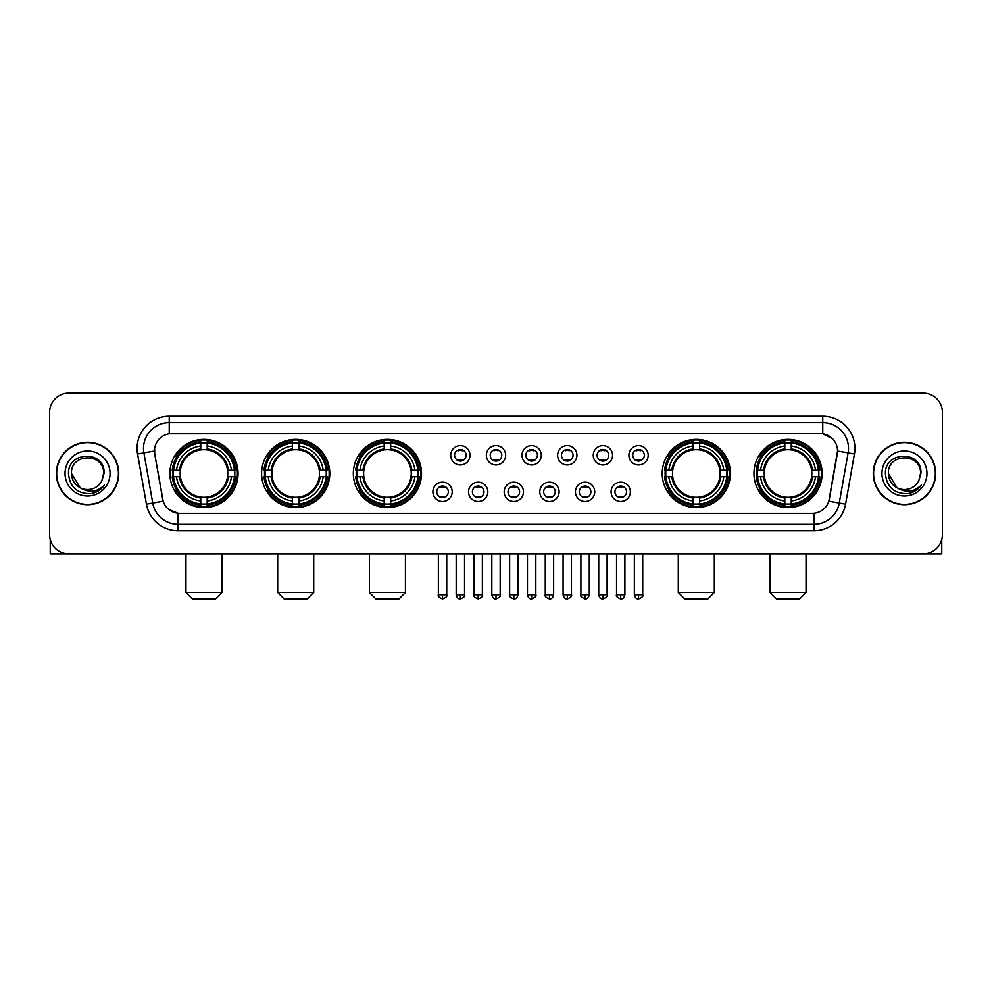 <?xml version="1.0" encoding="UTF-8"?>
<svg xmlns="http://www.w3.org/2000/svg" width="992" height="992" viewBox="0 0 992 992"><rect width="100%" height="100%" fill="white"/><g stroke="black" fill="none" stroke-linecap="round" stroke-linejoin="round"><path stroke-width="1.49" d="M753.932 473.482A34.088 34.088 0 0 0 788.02 507.582A34.088 34.088 0 0 0 822.12 473.482A34.088 34.088 0 0 0 788.02 439.394A34.088 34.088 0 0 0 753.932 473.482M261.603 473.482A34.088 34.088 0 0 0 295.703 507.582A34.088 34.088 0 0 0 329.79 473.482A34.088 34.088 0 0 0 295.703 439.394A34.088 34.088 0 0 0 261.603 473.482M353.338 473.482A34.088 34.088 0 0 0 387.426 507.582A34.088 34.088 0 0 0 421.513 473.482A34.088 34.088 0 0 0 387.426 439.394A34.088 34.088 0 0 0 353.338 473.482M662.21 473.482A34.088 34.088 0 0 0 696.297 507.582A34.088 34.088 0 0 0 730.397 473.482A34.088 34.088 0 0 0 696.297 439.394A34.088 34.088 0 0 0 662.21 473.482M169.88 473.482A34.088 34.088 0 0 0 203.98 507.582A34.088 34.088 0 0 0 238.068 473.482A34.088 34.088 0 0 0 203.98 439.394A34.088 34.088 0 0 0 169.88 473.482M452.191 491.821A9.647 9.647 0 0 1 442.544 501.468A9.647 9.647 0 0 1 432.896 491.821A9.647 9.647 0 0 1 442.544 482.174A9.647 9.647 0 0 1 452.191 491.821M436.753 491.821A5.791 5.791 0 0 0 442.544 497.612A5.791 5.791 0 0 0 448.334 491.821A5.791 5.791 0 0 0 442.544 486.03A5.791 5.791 0 0 0 436.753 491.821M487.828 491.821A9.647 9.647 0 0 1 478.181 501.468A9.647 9.647 0 0 1 468.534 491.821A9.647 9.647 0 0 1 478.181 482.174A9.647 9.647 0 0 1 487.828 491.821M472.39 491.821A5.791 5.791 0 0 0 478.181 497.612A5.791 5.791 0 0 0 483.972 491.821A5.791 5.791 0 0 0 478.181 486.03A5.791 5.791 0 0 0 472.39 491.821M523.466 491.821A9.647 9.647 0 0 1 513.819 501.468A9.647 9.647 0 0 1 504.172 491.821A9.647 9.647 0 0 1 513.819 482.174A9.647 9.647 0 0 1 523.466 491.821M508.028 491.821A5.791 5.791 0 0 0 513.819 497.612A5.791 5.791 0 0 0 519.61 491.821A5.791 5.791 0 0 0 513.819 486.03A5.791 5.791 0 0 0 508.028 491.821M559.104 491.821A9.647 9.647 0 0 1 549.456 501.468A9.647 9.647 0 0 1 539.809 491.821A9.647 9.647 0 0 1 549.456 482.174A9.647 9.647 0 0 1 559.104 491.821M543.666 491.821A5.791 5.791 0 0 0 549.456 497.612A5.791 5.791 0 0 0 555.247 491.821A5.791 5.791 0 0 0 549.456 486.03A5.791 5.791 0 0 0 543.666 491.821M594.741 491.821A9.647 9.647 0 0 1 585.082 501.468A9.647 9.647 0 0 1 575.434 491.821A9.647 9.647 0 0 1 585.082 482.174A9.647 9.647 0 0 1 594.741 491.821M579.303 491.821A5.791 5.791 0 0 0 585.082 497.612A5.791 5.791 0 0 0 590.872 491.821A5.791 5.791 0 0 0 585.082 486.03A5.791 5.791 0 0 0 579.303 491.821M630.366 491.821A9.647 9.647 0 0 1 620.719 501.468A9.647 9.647 0 0 1 611.072 491.821A9.647 9.647 0 0 1 620.719 482.174A9.647 9.647 0 0 1 630.366 491.821M614.928 491.821A5.791 5.791 0 0 0 620.719 497.612A5.791 5.791 0 0 0 626.51 491.821A5.791 5.791 0 0 0 620.719 486.03A5.791 5.791 0 0 0 614.928 491.821M470.01 455.278A9.647 9.647 0 0 1 460.362 464.938A9.647 9.647 0 0 1 450.715 455.278A9.647 9.647 0 0 1 460.362 445.631A9.647 9.647 0 0 1 470.01 455.278M454.572 455.278A5.791 5.791 0 0 0 460.362 461.069A5.791 5.791 0 0 0 466.153 455.278A5.791 5.791 0 0 0 460.362 449.5A5.791 5.791 0 0 0 454.572 455.278M505.647 455.278A9.647 9.647 0 0 1 496 464.938A9.647 9.647 0 0 1 486.353 455.278A9.647 9.647 0 0 1 496 445.631A9.647 9.647 0 0 1 505.647 455.278M490.209 455.278A5.791 5.791 0 0 0 496 461.069A5.791 5.791 0 0 0 501.791 455.278A5.791 5.791 0 0 0 496 449.5A5.791 5.791 0 0 0 490.209 455.278M541.285 455.278A9.647 9.647 0 0 1 531.638 464.938A9.647 9.647 0 0 1 521.99 455.278A9.647 9.647 0 0 1 531.638 445.631A9.647 9.647 0 0 1 541.285 455.278M525.847 455.278A5.791 5.791 0 0 0 531.638 461.069A5.791 5.791 0 0 0 537.428 455.278A5.791 5.791 0 0 0 531.638 449.5A5.791 5.791 0 0 0 525.847 455.278M576.922 455.278A9.647 9.647 0 0 1 567.275 464.938A9.647 9.647 0 0 1 557.616 455.278A9.647 9.647 0 0 1 567.275 445.631A9.647 9.647 0 0 1 576.922 455.278M561.484 455.278A5.791 5.791 0 0 0 567.275 461.069A5.791 5.791 0 0 0 573.054 455.278A5.791 5.791 0 0 0 567.275 449.5A5.791 5.791 0 0 0 561.484 455.278M612.548 455.278A9.647 9.647 0 0 1 602.9 464.938A9.647 9.647 0 0 1 593.253 455.278A9.647 9.647 0 0 1 602.9 445.631A9.647 9.647 0 0 1 612.548 455.278M597.11 455.278A5.791 5.791 0 0 0 602.9 461.069A5.791 5.791 0 0 0 608.691 455.278A5.791 5.791 0 0 0 602.9 449.5A5.791 5.791 0 0 0 597.11 455.278M648.185 455.278A9.647 9.647 0 0 1 638.538 464.938A9.647 9.647 0 0 1 628.891 455.278A9.647 9.647 0 0 1 638.538 445.631A9.647 9.647 0 0 1 648.185 455.278M632.747 455.278A5.791 5.791 0 0 0 638.538 461.069A5.791 5.791 0 0 0 644.329 455.278A5.791 5.791 0 0 0 638.538 449.5A5.791 5.791 0 0 0 632.747 455.278M146.419 504.159L137.566 453.989A32.166 32.166 0 0 1 169.235 416.243L822.765 416.243A32.166 32.166 0 0 1 854.434 453.989L845.581 504.159A32.166 32.166 0 0 1 813.911 530.732L178.089 530.732A32.166 32.166 0 0 1 146.419 504.159L152.743 503.043L143.902 452.873A25.73 25.73 0 0 1 169.235 422.666L822.765 422.666A25.73 25.73 0 0 1 848.098 452.873L839.257 503.043A25.73 25.73 0 0 1 813.911 524.297L178.089 524.297A25.73 25.73 0 0 1 152.743 503.043L163.184 501.196L154.715 453.989A17.372 17.372 0 0 1 171.814 433.603L820.186 433.603A17.372 17.372 0 0 1 837.285 453.989L829.349 499.013A17.372 17.372 0 0 1 812.25 513.372L179.75 513.372A17.372 17.372 0 0 1 162.651 499.013L154.715 453.989L154.64 448.396M172.943 476.706A31.198 31.198 0 0 1 172.943 470.27M665.272 476.706A31.198 31.198 0 0 1 665.272 470.27M356.388 476.706A31.198 31.198 0 0 1 356.388 470.27M264.666 476.706A31.198 31.198 0 0 1 264.666 470.27M756.995 476.706A31.198 31.198 0 0 1 756.995 470.27M56.358 473.482A31.198 31.198 0 0 0 87.556 504.68A31.198 31.198 0 0 0 118.742 473.482A31.198 31.198 0 0 0 87.556 442.296A31.198 31.198 0 0 0 56.358 473.482M873.258 473.482A31.198 31.198 0 0 0 904.444 504.68A31.198 31.198 0 0 0 935.642 473.482A31.198 31.198 0 0 0 904.444 442.296A31.198 31.198 0 0 0 873.258 473.482M169.235 416.243L169.235 433.802L820.186 433.603L822.765 433.802L832.462 438.687M812.25 513.372L179.75 513.372M178.089 530.732L178.089 513.286L168.814 509.491M854.434 453.989L837.558 451.013L828.816 501.196L845.581 504.159M942.4 412.374A19.294 19.294 0 0 0 923.106 393.08L68.894 393.08A19.294 19.294 0 0 0 49.6 412.374L49.6 534.589A19.294 19.294 0 0 0 68.894 553.896L923.106 553.896A19.294 19.294 0 0 0 942.4 534.589L942.4 412.374L942.4 534.589M49.6 412.374L49.6 534.589M923.106 393.08L68.894 393.08M68.894 553.896L923.106 553.896M118.42 473.482A30.876 30.876 0 0 0 87.556 442.618A30.876 30.876 0 0 0 56.68 473.482A30.876 30.876 0 0 0 87.556 504.358A30.876 30.876 0 0 0 118.42 473.482M80.216 487.791L71.474 473.482C70.482 452.736 104.619 452.736 103.627 473.482L101.866 480.81L104.024 473.482C105.611 450.269 67.791 450.839 68.498 473.482C69.775 487.171 77.314 493.892 91.115 493.681C96.732 492.59 101.184 489.726 104.47 485.063C97.055 492.193 89.007 493.123 80.327 487.853A16.083 16.083 0 0 0 101.866 480.81L103.627 473.705M80.327 487.853C74.71 484.753 71.759 479.967 71.474 473.482M65.038 473.482A22.518 22.518 0 0 0 87.556 496A22.518 22.518 0 0 0 110.062 473.482A22.518 22.518 0 0 0 87.556 450.976A22.518 22.518 0 0 0 65.038 473.482M104.42 485.125L98.729 490.68M98.592 490.767L91.214 493.656M50.245 539.536L50.245 553.896L124.856 553.896M935.32 473.482A30.876 30.876 0 0 0 904.444 442.618A30.876 30.876 0 0 0 873.58 473.482A30.876 30.876 0 0 0 904.444 504.358A30.876 30.876 0 0 0 935.32 473.482M897.016 487.742L888.373 473.482C887.381 452.736 921.518 452.736 920.526 473.482L918.766 480.81L920.923 473.482C922.51 450.269 884.69 450.839 885.397 473.482C886.674 487.171 894.214 493.892 908.015 493.681C913.632 492.59 918.084 489.726 921.37 485.063C913.954 492.193 905.907 493.123 897.227 487.853L897.214 487.853A16.083 16.083 0 0 0 918.766 480.81L920.526 473.705M897.227 487.853C891.61 484.753 888.658 479.967 888.373 473.482M881.938 473.482A22.518 22.518 0 0 0 904.444 496A22.518 22.518 0 0 0 926.962 473.482A22.518 22.518 0 0 0 904.444 450.976A22.518 22.518 0 0 0 881.938 473.482M914.698 491.238L908.114 493.656M215.549 598.92L192.398 598.92L185.963 592.484L221.985 592.484L215.549 598.92M207.192 503.936L207.192 505.226A31.905 31.905 0 0 0 235.712 476.706L234.422 476.706A30.616 30.616 0 0 1 207.192 503.936L207.192 500.96A27.664 27.664 0 0 0 231.446 476.706L227.552 476.706A23.796 23.796 0 0 0 207.192 449.909L207.192 443.04A30.616 30.616 0 0 1 234.422 470.27L235.712 470.27A31.905 31.905 0 0 0 207.192 441.75L207.192 443.04M173.526 476.706L172.236 476.706A31.905 31.905 0 0 0 200.756 505.226L200.756 503.936A30.616 30.616 0 0 1 173.526 476.706L176.502 476.706A27.664 27.664 0 0 0 200.756 500.96L200.756 497.066A23.796 23.796 0 0 0 227.552 476.706L228.507 476.706A24.738 24.738 0 0 1 207.192 498.021L207.192 500.96M200.756 443.04L200.756 441.75A31.905 31.905 0 0 0 172.236 470.27L173.526 470.27A30.616 30.616 0 0 1 200.756 443.04L200.756 446.016A27.664 27.664 0 0 0 176.502 470.27L180.395 470.27A23.796 23.796 0 0 0 200.756 497.066L200.756 498.021A24.738 24.738 0 0 1 179.44 476.706L176.502 476.706M173.588 476.706A30.554 30.554 0 0 1 173.588 470.27M207.192 443.102A30.554 30.554 0 0 0 200.756 443.102M234.36 470.27A30.554 30.554 0 0 1 234.36 476.706M234.422 470.27L231.446 470.27A27.664 27.664 0 0 0 207.192 446.016M231.446 476.706L234.422 476.706M200.756 500.96L200.756 503.936M227.552 470.27L231.446 470.27M207.192 497.104L207.192 498.021M200.756 497.066A23.796 23.796 0 0 1 180.395 476.706L179.44 476.706M207.192 503.874A30.554 30.554 0 0 1 200.756 503.874M176.502 470.27L173.526 470.27M200.756 449.86L200.756 446.016M207.192 449.909A23.796 23.796 0 0 0 180.395 470.27L179.44 470.27A24.738 24.738 0 0 1 200.756 448.954M207.192 449.872L207.192 448.954A24.738 24.738 0 0 1 228.507 470.27M177.208 456.122L175.386 456.122A33.443 33.443 0 0 1 237.423 473.482A33.443 33.443 0 0 1 175.386 490.854L177.208 490.854M307.272 598.92L284.121 598.92L277.686 592.484L313.708 592.484L307.272 598.92M298.914 503.936L298.914 505.226A31.905 31.905 0 0 0 327.434 476.706L326.145 476.706A30.616 30.616 0 0 1 298.914 503.936L298.914 500.96A27.664 27.664 0 0 0 323.169 476.706L319.275 476.706A23.796 23.796 0 0 0 298.914 449.909L298.914 443.04A30.616 30.616 0 0 1 326.145 470.27L327.434 470.27A31.905 31.905 0 0 0 298.914 441.75L298.914 443.04M265.248 476.706L263.959 476.706A31.905 31.905 0 0 0 292.479 505.226L292.479 503.936A30.616 30.616 0 0 1 265.248 476.706L268.224 476.706A27.664 27.664 0 0 0 292.479 500.96L292.479 497.066A23.796 23.796 0 0 0 319.275 476.706L320.23 476.706A24.738 24.738 0 0 1 298.914 498.021L298.914 500.96M292.479 443.04L292.479 441.75A31.905 31.905 0 0 0 263.959 470.27L265.248 470.27A30.616 30.616 0 0 1 292.479 443.04L292.479 446.016A27.664 27.664 0 0 0 268.224 470.27L272.118 470.27A23.796 23.796 0 0 0 292.479 497.066L292.479 498.021A24.738 24.738 0 0 1 271.163 476.706L268.224 476.706M265.31 476.706A30.554 30.554 0 0 1 265.31 470.27M298.914 443.102A30.554 30.554 0 0 0 292.479 443.102M326.083 470.27A30.554 30.554 0 0 1 326.083 476.706M326.145 470.27L323.169 470.27A27.664 27.664 0 0 0 298.914 446.016M323.169 476.706L326.145 476.706M292.479 500.96L292.479 503.936M319.275 470.27L323.169 470.27M298.914 497.104L298.914 498.021M292.479 497.066A23.796 23.796 0 0 1 272.118 476.706L271.163 476.706M298.914 503.874A30.554 30.554 0 0 1 292.479 503.874M268.224 470.27L265.248 470.27M292.479 449.86L292.479 446.016M298.914 449.909A23.796 23.796 0 0 0 272.118 470.27L271.163 470.27A24.738 24.738 0 0 1 292.479 448.954M298.914 449.872L298.914 448.954A24.738 24.738 0 0 1 320.23 470.27M268.931 456.122L267.108 456.122A33.443 33.443 0 0 1 329.146 473.482A33.443 33.443 0 0 1 267.108 490.854L268.931 490.854M399.007 598.92L375.844 598.92L369.408 592.484L405.43 592.484L399.007 598.92M390.637 503.936L390.637 505.226A31.905 31.905 0 0 0 419.17 476.706L417.868 476.706A30.616 30.616 0 0 1 390.637 503.936L390.637 500.96A27.664 27.664 0 0 0 414.892 476.706L411.01 476.706A23.796 23.796 0 0 0 390.637 449.909L390.637 443.04A30.616 30.616 0 0 1 417.868 470.27L419.17 470.27A31.905 31.905 0 0 0 390.637 441.75L390.637 443.04M356.971 476.706L355.682 476.706A31.905 31.905 0 0 0 384.202 505.226L384.202 503.936A30.616 30.616 0 0 1 356.971 476.706L359.947 476.706A27.664 27.664 0 0 0 384.202 500.96L384.202 497.066A23.796 23.796 0 0 0 411.01 476.706L411.953 476.706A24.738 24.738 0 0 1 390.637 498.021L390.637 500.96M384.202 443.04L384.202 441.75A31.905 31.905 0 0 0 355.682 470.27L356.971 470.27A30.616 30.616 0 0 1 384.202 443.04L384.202 446.016A27.664 27.664 0 0 0 359.947 470.27L363.841 470.27A23.796 23.796 0 0 0 384.202 497.066L384.202 498.021A24.738 24.738 0 0 1 362.886 476.706L359.947 476.706M357.046 476.706A30.554 30.554 0 0 1 357.046 470.27M390.637 443.102A30.554 30.554 0 0 0 384.202 443.102M417.806 470.27A30.554 30.554 0 0 1 417.806 476.706M417.868 470.27L414.892 470.27A27.664 27.664 0 0 0 390.637 446.016M414.892 476.706L417.868 476.706M384.202 500.96L384.202 503.936M411.01 470.27L414.892 470.27M390.637 497.104L390.637 498.021M384.202 497.066A23.796 23.796 0 0 1 363.841 476.706L362.886 476.706M390.637 503.874A30.554 30.554 0 0 1 384.202 503.874M359.947 470.27L356.971 470.27M384.202 449.86L384.202 446.016M390.637 449.909A23.796 23.796 0 0 0 363.841 470.27L362.886 470.27A24.738 24.738 0 0 1 384.202 448.954M390.637 449.872L390.637 448.954A24.738 24.738 0 0 1 411.953 470.27M360.666 456.122L358.844 456.122A33.443 33.443 0 0 1 420.868 473.482A33.443 33.443 0 0 1 358.844 490.854L360.666 490.854M707.879 598.92L684.728 598.92L678.292 592.484L714.314 592.484L707.879 598.92M699.521 503.936L699.521 505.226A31.905 31.905 0 0 0 728.041 476.706L726.752 476.706A30.616 30.616 0 0 1 699.521 503.936L699.521 500.96A27.664 27.664 0 0 0 723.776 476.706L719.882 476.706A23.796 23.796 0 0 0 699.521 449.909L699.521 443.04A30.616 30.616 0 0 1 726.752 470.27L728.041 470.27A31.905 31.905 0 0 0 699.521 441.75L699.521 443.04M665.855 476.706L664.566 476.706A31.905 31.905 0 0 0 693.086 505.226L693.086 503.936A30.616 30.616 0 0 1 665.855 476.706L668.831 476.706A27.664 27.664 0 0 0 693.086 500.96L693.086 497.066A23.796 23.796 0 0 0 719.882 476.706L720.837 476.706A24.738 24.738 0 0 1 699.521 498.021L699.521 500.96M693.086 443.04L693.086 441.75A31.905 31.905 0 0 0 664.566 470.27L665.855 470.27A30.616 30.616 0 0 1 693.086 443.04L693.086 446.016A27.664 27.664 0 0 0 668.831 470.27L672.725 470.27A23.796 23.796 0 0 0 693.086 497.066L693.086 498.021A24.738 24.738 0 0 1 671.77 476.706L668.831 476.706M665.917 476.706A30.554 30.554 0 0 1 665.917 470.27M699.521 443.102A30.554 30.554 0 0 0 693.086 443.102M726.69 470.27A30.554 30.554 0 0 1 726.69 476.706M726.752 470.27L723.776 470.27A27.664 27.664 0 0 0 699.521 446.016M723.776 476.706L726.752 476.706M693.086 500.96L693.086 503.936M719.882 470.27L723.776 470.27M699.521 497.104L699.521 498.021M693.086 497.066A23.796 23.796 0 0 1 672.725 476.706L671.77 476.706M699.521 503.874A30.554 30.554 0 0 1 693.086 503.874M668.831 470.27L665.855 470.27M693.086 449.86L693.086 446.016M699.521 449.909A23.796 23.796 0 0 0 672.725 470.27L671.77 470.27A24.738 24.738 0 0 1 693.086 448.954M699.521 449.872L699.521 448.954A24.738 24.738 0 0 1 720.837 470.27M669.538 456.122L667.715 456.122A33.443 33.443 0 0 1 729.752 473.482A33.443 33.443 0 0 1 667.715 490.854L669.538 490.854M799.602 598.92L776.451 598.92L770.015 592.484L806.037 592.484L799.602 598.92M791.244 503.936L791.244 505.226A31.905 31.905 0 0 0 819.764 476.706L818.474 476.706A30.616 30.616 0 0 1 791.244 503.936L791.244 500.96A27.664 27.664 0 0 0 815.498 476.706L811.605 476.706A23.796 23.796 0 0 0 791.244 449.909L791.244 443.04A30.616 30.616 0 0 1 818.474 470.27L819.764 470.27A31.905 31.905 0 0 0 791.244 441.75L791.244 443.04M757.578 476.706L756.288 476.706A31.905 31.905 0 0 0 784.808 505.226L784.808 503.936A30.616 30.616 0 0 1 757.578 476.706L760.554 476.706A27.664 27.664 0 0 0 784.808 500.96L784.808 497.066A23.796 23.796 0 0 0 811.605 476.706L812.56 476.706A24.738 24.738 0 0 1 791.244 498.021L791.244 500.96M784.808 443.04L784.808 441.75A31.905 31.905 0 0 0 756.288 470.27L757.578 470.27A30.616 30.616 0 0 1 784.808 443.04L784.808 446.016A27.664 27.664 0 0 0 760.554 470.27L764.448 470.27A23.796 23.796 0 0 0 784.808 497.066L784.808 498.021A24.738 24.738 0 0 1 763.493 476.706L760.554 476.706M757.64 476.706A30.554 30.554 0 0 1 757.64 470.27M791.244 443.102A30.554 30.554 0 0 0 784.808 443.102M818.412 470.27A30.554 30.554 0 0 1 818.412 476.706M818.474 470.27L815.498 470.27A27.664 27.664 0 0 0 791.244 446.016M815.498 476.706L818.474 476.706M784.808 500.96L784.808 503.936M811.605 470.27L815.498 470.27M791.244 497.104L791.244 498.021M784.808 497.066A23.796 23.796 0 0 1 764.448 476.706L763.493 476.706M791.244 503.874A30.554 30.554 0 0 1 784.808 503.874M760.554 470.27L757.578 470.27M784.808 449.86L784.808 446.016M791.244 449.909A23.796 23.796 0 0 0 764.448 470.27L763.493 470.27A24.738 24.738 0 0 1 784.808 448.954M791.244 449.872L791.244 448.954A24.738 24.738 0 0 1 812.56 470.27M761.261 456.122L759.438 456.122A33.443 33.443 0 0 1 821.475 473.482A33.443 33.443 0 0 1 759.438 490.854L761.261 490.854M458.44 460.747L458.44 459.829A4.935 4.935 0 0 0 462.297 459.829L462.297 460.747M462.297 449.822L462.297 450.74A4.935 4.935 0 0 0 458.44 450.74L458.44 449.822M494.066 460.747L494.066 459.829A4.935 4.935 0 0 0 497.934 459.829L497.934 460.747M497.934 449.822L497.934 450.74A4.935 4.935 0 0 0 494.066 450.74L494.066 449.822M529.703 460.747L529.703 459.829A4.935 4.935 0 0 0 533.56 459.829L533.56 460.747M533.56 449.822L533.56 450.74A4.935 4.935 0 0 0 529.703 450.74L529.703 449.822M565.341 460.747L565.341 459.829A4.935 4.935 0 0 0 569.197 459.829L569.197 460.747M569.197 449.822L569.197 450.74A4.935 4.935 0 0 0 565.341 450.74L565.341 449.822M600.978 460.747L600.978 459.829A4.935 4.935 0 0 0 604.835 459.829L604.835 460.747M604.835 449.822L604.835 450.74A4.935 4.935 0 0 0 600.978 450.74L600.978 449.822M636.604 460.747L636.604 459.829A4.935 4.935 0 0 0 640.472 459.829L640.472 460.747M640.472 449.822L640.472 450.74A4.935 4.935 0 0 0 636.604 450.74L636.604 449.822M440.622 497.277L440.622 496.36A4.935 4.935 0 0 0 444.478 496.36L444.478 497.277M444.478 486.365L444.478 487.283A4.935 4.935 0 0 0 440.622 487.283L440.622 486.365M476.247 497.277L476.247 496.36A4.935 4.935 0 0 0 480.116 496.36L480.116 497.277M480.116 486.365L480.116 487.283A4.935 4.935 0 0 0 476.247 487.283L476.247 486.365M511.884 497.277L511.884 496.36A4.935 4.935 0 0 0 515.753 496.36L515.753 497.277M515.753 486.365L515.753 487.283A4.935 4.935 0 0 0 511.884 487.283L511.884 486.365M547.522 497.277L547.522 496.36A4.935 4.935 0 0 0 551.378 496.36L551.378 497.277M551.378 486.365L551.378 487.283A4.935 4.935 0 0 0 547.522 487.283L547.522 486.365M583.16 497.277L583.16 496.36A4.935 4.935 0 0 0 587.016 496.36L587.016 497.277M587.016 486.365L587.016 487.283A4.935 4.935 0 0 0 583.16 487.283L583.16 486.365M618.797 497.277L618.797 496.36A4.935 4.935 0 0 0 622.654 496.36L622.654 497.277M622.654 486.365L622.654 487.283A4.935 4.935 0 0 0 618.797 487.283L618.797 486.365M941.755 539.536L941.755 553.896L867.144 553.896M822.765 416.243L822.765 433.802M137.566 453.989L143.902 452.873A25.73 25.73 0 0 1 143.505 448.396M143.902 452.873L154.442 451.013M813.911 513.286L813.911 530.732M207.192 497.066A23.796 23.796 0 0 0 227.552 476.706M200.756 504.159A30.839 30.839 0 0 0 207.192 504.159M234.645 476.706A30.839 30.839 0 0 0 234.645 470.27M207.192 442.816A30.839 30.839 0 0 0 200.756 442.816M298.914 497.066A23.796 23.796 0 0 0 319.275 476.706M292.479 504.159A30.839 30.839 0 0 0 298.914 504.159M326.368 476.706A30.839 30.839 0 0 0 326.368 470.27M298.914 442.816A30.839 30.839 0 0 0 292.479 442.816M390.637 497.066A23.796 23.796 0 0 0 411.01 476.706M384.202 504.159A30.839 30.839 0 0 0 390.637 504.159M418.091 476.706A30.839 30.839 0 0 0 418.091 470.27M390.637 442.816A30.839 30.839 0 0 0 384.202 442.816M699.521 497.066A23.796 23.796 0 0 0 719.882 476.706M693.086 504.159A30.839 30.839 0 0 0 699.521 504.159M726.975 476.706A30.839 30.839 0 0 0 726.975 470.27M699.521 442.816A30.839 30.839 0 0 0 693.086 442.816M791.244 497.066A23.796 23.796 0 0 0 811.605 476.706M784.808 504.159A30.839 30.839 0 0 0 791.244 504.159M818.698 476.706A30.839 30.839 0 0 0 818.698 470.27M791.244 442.816A30.839 30.839 0 0 0 784.808 442.816M460.362 594.741L456.184 594.741C456.915 597.717 458.304 599.106 460.362 598.92L460.362 594.741L464.541 594.741L464.541 553.896M496 594.741L491.821 594.741C492.553 597.717 493.942 599.106 496 598.92L496 594.741L500.179 594.741L500.179 553.896M531.638 594.741L527.459 594.741C528.178 597.717 529.579 599.106 531.638 598.92L531.638 594.741L535.816 594.741L535.816 553.896M567.275 594.741L563.084 594.741C563.816 597.717 565.217 599.106 567.275 598.92L567.275 594.741L571.454 594.741L571.454 553.896M602.9 594.741L598.722 594.741C599.453 597.717 600.842 599.106 602.9 598.92L602.9 594.741L607.092 594.741L607.092 553.896M638.538 594.741L634.359 594.741C635.091 597.717 636.48 599.106 638.538 598.92L638.538 594.741L642.717 594.741L642.717 553.896M442.544 594.741L438.365 594.741C437.522 596.068 438.91 597.469 442.544 598.92L442.544 594.741L446.735 594.741L446.735 553.896M478.181 594.741L474.002 594.741C473.159 596.068 474.548 597.469 478.181 598.92L478.181 594.741L482.36 594.741L482.36 553.896M513.819 594.741L509.64 594.741C508.784 596.068 510.186 597.469 513.819 598.92L513.819 594.741L517.998 594.741L517.998 553.896M549.456 594.741L545.265 594.741C544.422 596.068 545.811 597.469 549.456 598.92L549.456 594.741L553.635 594.741L553.635 553.896M585.082 594.741L580.903 594.741C580.06 596.068 581.448 597.469 585.082 598.92L585.082 594.741L589.273 594.741L589.273 553.896M620.719 594.741L616.54 594.741C615.697 596.068 617.086 597.469 620.719 598.92L620.719 594.741L624.898 594.741L624.898 553.896M221.985 553.896L221.985 592.484M185.963 553.896L185.963 592.484M313.708 553.896L313.708 592.484M277.686 553.896L277.686 592.484M405.43 553.896L405.43 592.484M369.408 553.896L369.408 592.484M714.314 553.896L714.314 592.484M678.292 553.896L678.292 592.484M806.037 553.896L806.037 592.484M770.015 553.896L770.015 592.484M456.184 594.741L456.184 553.896M464.541 594.741C465.397 596.068 463.996 597.469 460.362 598.92M491.821 594.741L491.821 553.896M500.179 594.741C501.034 596.068 499.633 597.469 496 598.92M527.459 594.741L527.459 553.896M535.816 594.741C536.66 596.068 535.271 597.469 531.638 598.92M563.084 594.741L563.084 553.896M571.454 594.741C572.297 596.068 570.908 597.469 567.275 598.92M598.722 594.741L598.722 553.896M607.092 594.741C607.935 596.068 606.546 597.469 602.9 598.92M634.359 594.741L634.359 553.896M642.717 594.741C643.572 596.068 642.171 597.469 638.538 598.92M438.365 594.741L438.365 553.896M446.735 594.741C447.578 596.068 446.189 597.469 442.544 598.92M474.002 594.741L474.002 553.896M482.36 594.741C483.216 596.068 481.814 597.469 478.181 598.92M509.64 594.741L509.64 553.896M517.998 594.741C517.266 597.717 515.877 599.106 513.819 598.92M545.265 594.741L545.265 553.896M553.635 594.741C552.904 597.717 551.515 599.106 549.456 598.92M580.903 594.741L580.903 553.896M589.273 594.741C588.541 597.717 587.14 599.106 585.082 598.92M616.54 594.741L616.54 553.896M624.898 594.741C624.179 597.717 622.778 599.106 620.719 598.92"/></g></svg>
